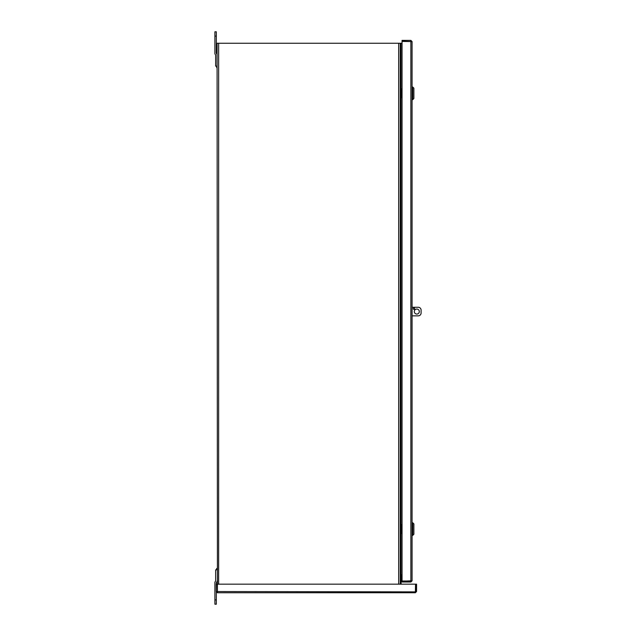 <?xml version="1.0" encoding="UTF-8"?>
<svg xmlns="http://www.w3.org/2000/svg" width="636" height="636" viewBox="0 0 636 636"><rect width="100%" height="100%" fill="white"/><g stroke="black" fill="none" stroke-linecap="round" stroke-linejoin="round"><path stroke-width="0.95" d="M402.055 43.248L400.243 43.248L400.243 584.166M402.055 574.865L401.093 574.865L401.093 584.166M216.653 66.144L216.653 67.519L217.075 67.519M217.075 568.481L216.653 568.481L216.653 569.856M217.433 591.901L217.075 43.248L400.243 43.248M401.093 574.865L400.243 574.865M402.055 575.715L401.809 575.715A0.716 0.716 0 0 0 401.093 576.431M401.809 574.865A1.566 1.566 0 0 0 401.093 575.039M411.23 41.594L402.055 41.237L402.055 40.386L410.872 40.386L412.072 41.594L412.072 580.811L410.872 580.994L402.055 580.994L402.055 41.412L412.072 41.594M410.872 41.237L410.872 40.386M411.23 580.811L402.055 581.169L402.055 582.019L410.872 582.019L412.072 580.811M410.872 581.169L410.872 582.019M217.075 591.544L216.224 591.544L217.433 592.752L217.25 584.166L415.539 584.166L415.364 592.752L217.433 592.752L415.364 592.752L416.564 591.544L416.564 584.166L415.721 584.166L415.721 591.544L416.564 591.544M217.075 584.166L216.224 584.166L216.224 591.544M415.507 591.87L217.25 591.544M214.896 599.907L214.896 604.2L216.327 604.2L216.327 599.907L214.896 599.907L214.896 582.52A1.431 1.431 0 0 1 215.318 581.503L215.222 581.598A1.431 1.431 0 0 0 215.644 580.588L215.644 569.856L217.075 569.856M216.327 604.2L214.896 604.2M217.075 581.185A1.431 1.431 0 0 1 216.653 582.194L216.749 582.099A1.431 1.431 0 0 0 216.327 583.109L216.327 584.166M216.327 592.037L216.327 599.907M216.327 31.8L214.896 31.8L214.896 36.093L216.327 36.093L216.327 31.8M217.075 66.144L215.644 66.144L215.644 55.412A1.431 1.431 0 0 0 215.222 54.402L215.318 54.497A1.431 1.431 0 0 1 214.896 53.48L214.896 36.093M216.327 36.093L216.327 52.891A1.431 1.431 0 0 0 216.749 53.901L216.653 53.806A1.431 1.431 0 0 1 217.075 54.815M413.949 309.414A0.716 0.716 0 0 1 413.328 308.341A0.716 0.716 0 0 1 414.569 308.341A0.716 0.716 0 0 1 413.949 309.414M416.811 314.065A2.504 2.504 0 0 1 414.64 310.304A2.504 2.504 0 0 1 418.973 310.304A2.504 2.504 0 0 1 416.811 314.065M412.072 307.268L418.242 307.268A2.862 2.862 0 0 1 421.104 310.13L421.104 312.992A2.862 2.862 0 0 1 418.242 315.853L412.072 315.853M412.748 87.021L413.877 88.15L413.877 98.516L412.748 99.645L412.748 87.021L412.072 87.021M400.243 88.953L401.149 88.73L401.149 92.824L400.243 89.12M401.221 97.618L401.221 93.333L401.149 93.842L400.243 93.595M400.243 93.071L401.149 92.824L401.221 93.333L400.243 93.333M401.221 93.333L401.221 89.048M400.243 97.547L401.149 93.842L401.149 97.936L400.243 97.713M412.748 522.76L413.877 523.889L413.877 534.256L412.748 535.385L412.748 522.76L412.072 522.76M400.243 524.692L401.149 524.469L401.149 528.564L400.243 524.859M401.221 533.358L401.221 529.072L401.149 529.581L400.243 529.335M400.243 528.81L401.149 528.564L401.221 529.072L400.243 529.072M401.221 529.072L401.221 524.787M400.243 533.286L401.149 529.581L401.149 533.676L400.243 533.453M400.958 43.248L400.958 88.754M400.958 97.912L400.958 524.493M400.958 533.652L400.958 574.865M398.677 584.166L398.677 43.248M218.641 43.248L218.641 584.166M410.872 580.994L410.872 41.412M412.748 99.645L412.072 99.645M412.748 535.385L412.072 535.385"/></g></svg>
